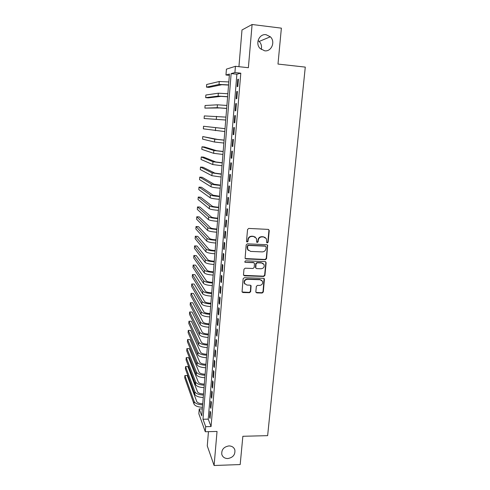 <?xml version="1.0" encoding="UTF-8"?>
<svg xmlns="http://www.w3.org/2000/svg" width="490" height="490" viewBox="0 0 490 490"><rect width="100%" height="100%" fill="white"/><g stroke="black" fill="none" stroke-linecap="round" stroke-linejoin="round"><path stroke-width="0.73" d="M267.295 242.942L268.122 242.213L269.243 230.557L268.275 229.4L248.755 228.426L247.56 229.479L246.507 241.233L247.199 242.042L248.026 241.3L248.167 239.788C248.571 237.656 249.839 236.535 251.97 236.419L253.6 236.499L256.423 238.373L256.668 242.085L257.281 242.495L258.114 241.76L258.255 240.247C258.659 238.128 259.921 237.007 262.04 236.897L263.657 236.97L266.425 238.765L266.689 242.55L267.295 242.942M266.768 242.673L267.822 241.993L268.943 230.355L268.63 229.485M246.642 241.748L247.762 241.086L247.897 239.573L248.167 239.788M256.742 242.213L257.832 241.539L257.973 240.033L258.255 240.247M228.928 445.918C223.808 446.813 221.425 449.63 221.786 454.371C222.674 457.096 224.671 458.493 227.789 458.548C232.958 457.611 235.323 454.757 234.869 449.985C233.963 447.346 231.984 445.986 228.928 445.918M266.064 34.692C259.357 33.528 255.002 43.408 260 48.388L264.606 50.795C271.485 51.946 275.723 41.626 270.333 36.787L266.064 34.692M255.835 291.801L256.803 292.891L262.156 293.032L263.32 291.997L264.447 278.902L263.571 278.326L244.302 277.714L243.126 278.755L242.048 291.893L242.96 292.524L249.496 292.695L250.666 291.66L251.094 285.774L250.194 285.162L246.948 285.07L244.522 283.398C244.075 281.052 245.061 279.698 247.475 279.325L260.153 279.723L262.511 281.285C263.026 283.649 262.058 285.039 259.614 285.437L257.507 285.376L256.344 286.417L255.835 291.801M205.702 426.68L205.286 431.733L198.848 413.75L199.234 408.954L201.764 415.894L229.455 74.051L225.964 75.001L226.429 69.139L235.433 66.303L234.912 72.557L231.145 73.586L202.989 419.244L205.702 426.68L211.061 426.557L240.804 73.188L234.912 72.557M235.433 66.303L248.375 67.712L252.099 24.5L281.376 28.151L277.989 64.067L305.276 67.106L267.638 435.647L242.856 436.284L240.186 464.557L214.099 465.5L217.033 431.451L205.286 431.733M265.36 259.706L266.536 258.665L267.669 245.263L266.805 244.706L247.364 243.842L246.176 244.896L245.092 258.334L245.998 258.953L265.36 259.706L265.072 259.461L266.242 258.42L267.473 245.619L267.209 244.81M266.144 262.72L264.918 275.417L263.749 276.452L244.473 275.821L243.493 274.706L243.983 269.243L245.159 268.195L253.03 268.477L254.206 267.43L254.457 263.277L253.563 262.683L245.361 262.371L244.724 261.942L245.496 260.852L265.182 261.599L266.144 262.72L265.85 262.469L264.631 275.141L264.918 275.417M208.458 431.653L207.27 445.9L214.099 465.5M252.099 24.5L241.993 29.976L238.93 66.683M237.809 86.54L238.428 79.202L237.779 79.349L237.166 86.656L237.809 86.54M236.793 98.704L237.405 91.422L236.762 91.508L236.156 98.766L236.793 98.704M235.782 110.789L236.388 103.549L235.757 103.586L235.151 110.795L235.782 110.789M234.777 122.788L235.384 115.597L234.753 115.579L234.159 122.739L234.777 122.788M233.785 134.707L234.379 127.565L233.761 127.498L233.167 134.603L233.785 134.707M232.793 146.541L233.387 139.448L232.775 139.332L232.18 146.394L232.793 146.541M231.807 158.294L232.401 151.251L231.788 151.085L231.207 158.099L231.807 158.294M230.833 169.975L231.421 162.98L230.815 162.76L230.233 169.724L230.833 169.975M229.865 181.576L230.441 174.624L229.847 174.354L229.271 181.275L229.865 181.576M228.897 193.097L229.473 186.194L228.885 185.875L228.316 192.754L228.897 193.097M227.942 204.538L228.518 197.684L227.93 197.317L227.36 204.146L227.942 204.538M226.993 215.906L227.562 209.095L226.98 208.685L226.417 215.471L226.993 215.906M226.043 227.201L226.613 220.433L226.043 219.979L225.48 226.717L226.043 227.201M225.106 238.422L225.67 231.696L225.106 231.194L224.543 237.889L225.106 238.422M224.175 249.569L224.732 242.887L224.175 242.342L223.618 248.994L224.175 249.569M223.25 260.637L223.801 254.004L223.25 253.41L222.699 260.019L223.25 260.637M222.331 271.638L222.883 265.047L222.331 264.41L221.786 270.976L222.331 271.638M221.413 282.565L221.964 276.017L221.419 275.337L220.874 281.86L221.413 282.565M220.506 293.424L221.051 286.92L220.512 286.197L219.973 292.677L220.506 293.424M219.606 304.21L220.145 297.749L219.612 296.983L219.073 303.42L219.606 304.21M218.705 314.929L219.244 308.51L218.718 307.702L218.185 314.096L218.705 314.929M217.817 325.58L218.35 319.198L217.829 318.353L217.297 324.705L217.817 325.58M216.935 336.158L217.462 329.819L216.948 328.931L216.421 335.246L216.935 336.158M216.053 346.675L216.58 340.372L216.072 339.441L215.545 345.72L216.053 346.675M215.177 357.118L215.704 350.858L215.196 349.891L214.675 356.126L215.177 357.118M214.314 367.5L214.834 361.277L214.332 360.273L213.811 366.471L214.314 367.5M213.45 377.815L213.965 371.634L213.469 370.587L212.954 376.743L213.45 377.815M212.593 388.062L213.107 381.918L212.617 380.834L212.103 386.953L212.593 388.062M211.741 398.248L212.25 392.141L211.766 391.02L211.257 397.102L211.741 398.248M210.89 408.366L211.398 402.302L210.921 401.145L210.418 407.19L210.89 408.366M240.804 73.188L236.891 74.192L208.226 419.14L211.061 426.557M210.081 411.202L209.579 417.211L210.051 418.423L210.553 412.396L210.081 411.202M261.207 49.459C261.991 46.391 261.317 43.726 259.186 41.454L258.071 40.554M202.333 408.905L199.234 408.954M229.351 75.356L225.964 75.001M236.891 74.192L231.145 73.586M208.226 419.14L202.989 419.244M237.779 79.349L238.41 79.411M236.762 91.508L237.393 91.569M235.757 103.586L236.382 103.647M234.753 115.579L235.378 115.64M233.167 134.603L233.785 134.658M232.18 146.394L232.799 146.443M231.207 158.099L231.825 158.148M230.233 169.724L230.851 169.773M229.271 181.275L229.884 181.318M228.316 192.754L228.922 192.791M227.36 204.146L227.972 204.183M226.417 215.471L227.023 215.502M225.48 226.717L226.086 226.748M224.543 237.889L225.149 237.92M223.618 248.994L224.224 249.018M222.699 260.019L223.299 260.043M221.786 270.976L222.38 270.995M220.874 281.86L221.474 281.879M219.973 292.677L220.567 292.695M219.073 303.42L219.667 303.439M218.185 314.096L218.779 314.108M217.297 324.705L217.891 324.717M216.421 335.246L217.009 335.252M215.545 345.72L216.133 345.726M214.675 356.126L215.263 356.126M213.811 366.471L214.4 366.465M212.954 376.743L213.536 376.743M212.103 386.953L212.685 386.953M211.257 397.102L211.833 397.096M210.418 407.19L210.994 407.178M209.579 417.211L210.155 417.198M265.268 237.479L263.657 236.97M257.973 240.033C258.377 237.913 259.639 236.799 261.752 236.682L263.363 236.762M255.308 237.062L253.6 236.499M247.897 239.573C248.301 237.442 249.569 236.321 251.695 236.211L253.324 236.284M245.208 258.542L265.072 259.461M266.156 246.978L265.476 246.182L248.418 245.435L247.591 246.17L247.72 249.465L250.592 251.413L262.236 251.897C264.337 251.774 265.592 250.66 266.003 248.559L266.156 246.978M248.418 250.482L247.456 249.232L247.181 247.53L247.321 245.943L248.154 245.208L265.182 245.956M243.64 275.356L263.467 276.176L264.631 275.141M254.071 262.836L253.293 262.432L245.361 262.371M244.773 262.028L245.104 262.119M261.146 268.765C263.632 268.355 264.594 266.94 264.036 264.526L261.697 262.989L257.219 262.818L256.043 263.859L255.792 268.012L256.68 268.606L261.146 268.765M263.234 263.528L261.697 262.989M255.89 268.189L255.431 267.228L255.768 263.608L256.944 262.567L261.409 262.732M265.85 262.469L265.641 261.727M261.807 280.347L260.153 279.723M244.884 284.035L244.265 283.116C243.818 280.77 244.804 279.416 247.211 279.043L259.878 279.441M242.103 292.003L249.232 292.395L250.402 291.36L250.757 285.352M255.97 292.408L261.874 292.732L263.032 291.703L264.073 278.479M228.561 85.064L221.811 84.721L208.997 87.379L206.468 87.128L219.024 84.439L228.579 84.892M206.468 87.128L206.664 84.488L219.251 81.505L228.818 81.934M227.611 96.793L220.892 96.377L208.201 97.89L205.678 97.651L218.111 96.107L227.623 96.677M205.678 97.651L205.874 95.023L218.338 93.198L227.862 93.737M226.668 108.449L219.973 107.959L204.9 108.106L217.199 107.702L226.674 108.382M204.9 108.106L205.089 105.497L217.425 104.811L226.913 105.46M225.731 120.026L204.122 118.507L225.731 120.007M204.122 118.507L204.312 115.916L225.97 117.11M225.032 128.656L203.54 126.267L225.032 128.68M203.54 126.267L203.344 128.846L224.794 131.559M224.102 140.103L217.487 139.417L202.768 136.557L214.736 139.197L224.102 140.177M202.768 136.557L202.578 139.123L214.516 142.033L223.869 143.037M223.183 151.471L216.592 150.718L204.495 146.982L202.003 146.786L213.848 150.51L223.177 151.594M202.003 146.786L201.813 149.34L213.628 153.327L222.944 154.436M222.27 162.766L215.704 161.951L203.724 157.143L201.243 156.959L212.972 161.749L222.252 162.937M201.243 156.959L201.053 159.495L212.752 164.548L222.025 165.761M221.358 173.993L214.822 173.105L202.964 167.249L200.484 167.072L212.096 172.915L221.339 174.207M200.484 167.072L200.3 169.589L211.876 175.696L221.113 177.019M220.457 185.14L213.946 184.191L202.205 177.294L199.736 177.123L211.227 184.013C212.507 184.552 215.576 185.018 220.433 185.41M199.736 177.123L199.546 179.628L211.012 186.776C212.286 187.333 215.355 187.811 220.206 188.197M219.557 196.221L213.077 195.204L201.451 187.278L198.989 187.119L210.363 195.038C211.637 195.651 214.694 196.153 219.532 196.533M198.989 187.119L198.799 189.612L210.149 197.782C211.417 198.413 214.473 198.922 219.312 199.301M218.669 207.227L218.638 207.227C215.282 206.988 213.138 206.633 212.207 206.143L200.698 197.207L198.242 197.06L209.506 205.99C210.767 206.682 213.811 207.215 218.638 207.589M198.242 197.06L198.058 199.534L209.291 208.716C210.553 209.426 213.591 209.965 218.418 210.339M217.781 218.166L217.75 218.166C214.406 217.94 212.268 217.554 211.349 217.021L199.957 207.08L197.507 206.939L208.654 216.874C209.904 217.64 212.936 218.203 217.75 218.571M197.507 206.939L197.317 209.401L208.44 219.587C209.689 220.365 212.721 220.941 217.529 221.302M216.899 229.032L216.874 229.032C213.536 228.812 211.411 228.407 210.498 227.826L199.216 216.892L196.772 216.764L207.809 227.691C209.046 228.524 212.066 229.124 216.862 229.485M196.772 216.764L196.588 219.208L207.595 230.386C208.832 231.237 211.852 231.844 216.647 232.199M216.029 239.831L215.998 239.831C212.672 239.622 210.553 239.194 209.647 238.563L198.475 226.65L196.037 226.527L206.964 238.44C208.195 239.347 211.202 239.971 215.986 240.327M196.037 226.527L195.859 228.965L206.756 241.117C207.987 242.036 210.988 242.679 215.765 243.028M215.159 250.561L215.128 250.561C211.809 250.359 209.702 249.912 208.801 249.226L197.746 236.352L195.314 236.241L206.131 249.116C207.35 250.096 210.345 250.757 215.116 251.101M195.314 236.241L195.13 238.661L205.923 251.774C207.141 252.773 210.13 253.44 214.896 253.783M214.295 261.225L214.265 261.225C210.957 261.029 208.856 260.564 207.962 259.829L197.017 245.998L194.591 245.894L205.298 259.731C206.511 260.778 209.493 261.47 214.246 261.807M194.591 245.894L194.407 248.301L205.089 262.371C206.302 263.436 209.279 264.135 214.032 264.471M213.438 271.821L213.407 271.821C210.112 271.632 208.017 271.148 207.129 270.364L196.288 255.596L193.869 255.498L204.471 270.278C205.678 271.393 208.648 272.115 213.383 272.446M193.869 255.498L193.691 257.893L204.269 272.899C205.469 274.033 208.434 274.761 213.168 275.092M212.58 282.35L212.556 282.35C209.267 282.167 207.184 281.664 206.302 280.837L195.571 265.133L193.158 265.047L203.65 280.758C204.845 281.94 207.803 282.693 212.531 283.012M193.158 265.047L192.98 267.424L203.448 283.367C204.636 284.568 207.595 285.327 212.317 285.646M211.735 292.812L211.704 292.812C208.428 292.64 206.351 292.114 205.482 291.244L194.855 274.614L192.448 274.541L202.836 291.17C204.024 292.42 206.97 293.204 211.68 293.522M192.448 274.541L192.27 276.905L202.633 293.767C203.816 295.029 206.762 295.819 211.466 296.138M210.89 303.212L210.865 303.212C207.595 303.047 205.531 302.502 204.661 301.583L194.144 284.047L191.743 283.98L202.027 301.522C203.203 302.838 206.137 303.647 210.835 303.959M191.743 283.98L191.566 286.332L201.825 304.1C202.995 305.429 205.929 306.25 210.62 306.556M210.057 313.545L210.026 313.545C206.768 313.386 204.71 312.822 203.846 311.861L193.434 293.424L191.039 293.363L201.219 311.805C202.388 313.19 205.31 314.029 209.989 314.335M191.039 293.363L190.861 295.703L201.023 314.372C202.186 315.768 205.108 316.613 209.781 316.914M209.224 323.817L209.193 323.817C205.947 323.663 203.895 323.082 203.044 322.071L192.729 302.753L190.341 302.697L200.422 322.034C201.58 323.474 204.489 324.343 209.157 324.643M190.341 302.697L190.169 305.025L200.22 324.576C201.378 326.04 204.287 326.916 208.948 327.21M208.397 334.021L208.366 334.021C205.132 333.874 203.087 333.274 202.241 332.22L192.031 312.026L189.648 311.983L199.626 332.189C200.771 333.696 203.675 334.596 208.33 334.884M189.648 311.983L189.471 314.292L199.43 334.719C200.575 336.244 203.472 337.151 208.121 337.438M207.576 344.164L207.546 344.164C204.318 344.023 202.284 343.41 201.439 342.308L191.333 321.25L188.956 321.213L198.836 342.29C199.975 343.858 202.866 344.788 207.503 345.07M188.956 321.213L188.785 323.51L198.64 344.807C199.773 346.387 202.664 347.324 207.295 347.606M206.762 354.246L206.731 354.246C203.509 354.111 201.482 353.48 200.649 352.341L190.641 330.419L188.27 330.389L198.046 352.328C199.179 353.958 202.058 354.913 206.682 355.189M188.27 330.389L188.099 332.679L197.856 354.827C198.983 356.475 201.856 357.437 206.48 357.706M205.947 364.266L205.923 364.266C202.707 364.137 200.686 363.488 199.859 362.306L189.949 339.539L187.584 339.521L197.268 362.3C198.389 363.997 201.255 364.977 205.867 365.246M187.584 339.521L187.419 341.793L197.072 364.787C198.193 366.496 201.059 367.482 205.665 367.751M205.139 374.219L205.114 374.219C201.911 374.103 199.902 373.435 199.075 372.21L189.263 348.611L186.904 348.598L196.49 372.216C197.605 373.968 200.459 374.979 205.059 375.242M186.904 348.598L186.739 350.858L196.3 374.685C197.409 376.455 200.263 377.465 204.857 377.729M204.342 384.117L204.312 384.117C201.121 384.007 199.112 383.321 198.297 382.053L188.583 357.633L186.231 357.627L195.718 382.071C196.827 383.884 199.669 384.92 204.257 385.177M186.231 357.627L186.065 359.874L195.528 384.527C196.631 386.353 199.473 387.394 204.054 387.651M203.54 393.954L203.515 393.954C200.33 393.856 198.334 393.145 197.525 391.841L187.909 366.606L185.557 366.606L194.953 391.865C196.049 393.74 198.885 394.799 203.454 395.05M185.557 366.606L185.392 368.841L194.763 394.303C195.859 396.19 198.689 397.261 203.252 397.506M202.75 403.736L202.725 403.736C199.546 403.638 197.562 402.915 196.753 401.567L187.235 375.524L184.889 375.536L194.193 401.604C195.277 403.533 198.101 404.618 202.658 404.863M184.889 375.536L184.724 377.759L194.003 404.03C195.087 405.971 197.905 407.061 202.462 407.306M219.251 81.505L219.024 84.439M218.338 93.198L218.111 96.107M217.425 104.811L217.199 107.702M216.525 116.344L216.298 119.217M215.625 127.81L215.404 130.665M214.736 139.197L214.516 142.033M213.848 150.51L213.628 153.327M212.972 161.749L212.752 164.548M212.096 172.915L211.876 175.696M211.227 184.013L211.012 186.776M210.363 195.038L210.149 197.782M209.506 205.99L209.291 208.716M208.654 216.874L208.44 219.587M207.809 227.691L207.595 230.386M206.964 238.44L206.756 241.117M206.131 249.116L205.923 251.774M205.298 259.731L205.089 262.371M204.471 270.278L204.269 272.899M203.65 280.758L203.448 283.367M202.836 291.17L202.633 293.767M202.027 301.522L201.825 304.1M201.219 311.805L201.023 314.372M200.422 322.034L200.22 324.576M199.626 332.189L199.43 334.719M198.836 342.29L198.64 344.807M198.046 352.328L197.856 354.827M197.268 362.3L197.072 364.787M196.49 372.216L196.3 374.685M195.718 382.071L195.528 384.527M194.953 391.865L194.763 394.303M194.193 401.604L194.003 404.03M259.186 41.454L270.333 36.787M234.312 448.675L234.869 449.985"/></g></svg>
